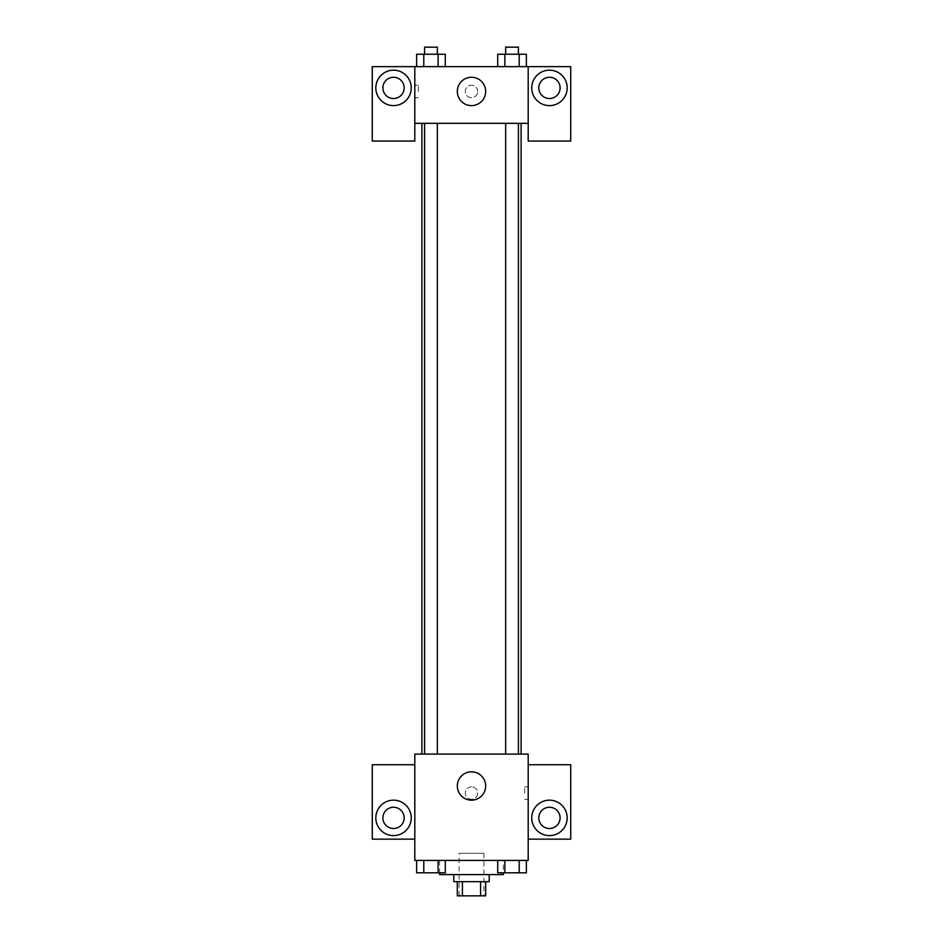 <?xml version="1.0" encoding="UTF-8"?>
<svg xmlns="http://www.w3.org/2000/svg" width="943" height="943" viewBox="0 0 943 943"><rect width="100%" height="100%" fill="white"/><g stroke="black" fill="none" stroke-linecap="round" stroke-linejoin="round"><path stroke-width="0.71" stroke-dasharray="4.71 3.54" d="M483.9 853.321L459.1 853.321L483.9 853.321L483.9 895.85L459.1 895.85L483.9 895.85M462.412 895.85L457.32 895.85L457.32 881.67L462.412 881.67L462.412 895.85L485.68 895.85L485.68 881.67L480.588 881.67L480.588 895.85M462.412 881.67L457.32 881.67M480.588 881.67L485.68 881.67M453.783 881.67L489.217 881.67M471.5 874.585L453.783 874.585L471.5 874.585M503.397 874.585L439.603 874.585M503.397 860.417L439.603 860.417L503.397 860.417L503.397 872.817M528.198 764.738L528.198 754.105L414.802 754.105L414.802 860.417L528.198 860.417L528.198 839.152L570.727 839.152L570.727 764.738L528.198 764.738L528.198 839.152M497.715 860.417L497.715 872.817L504.882 872.817L497.715 872.817L504.882 872.817L504.882 860.417L519.204 860.417L497.715 860.417L526.359 860.417L497.715 860.417L504.882 860.417L504.882 872.817L526.359 872.817L519.204 872.817L526.359 872.817L526.359 860.417L519.204 860.417L519.204 872.817L504.882 872.817L519.204 872.817L519.204 860.417L526.359 860.417L504.882 860.417L526.359 860.417M445.285 860.417L416.641 860.417L438.118 860.417L438.118 872.817L445.285 872.817L438.118 872.817L445.285 872.817L445.285 860.417L416.641 860.417L423.796 860.417L423.796 872.817L438.118 872.817L423.796 872.817L438.118 872.817L438.118 860.417L438.118 872.817M414.802 793.087L414.802 786.886L414.802 793.087M393.537 835.604A17.717 17.717 0 0 0 408.885 809.035A17.717 17.717 0 0 0 378.19 809.035A17.717 17.717 0 0 0 393.537 835.604M404.17 817.887A10.632 10.632 0 0 1 388.221 827.094A10.632 10.632 0 0 1 388.221 808.681A10.632 10.632 0 0 1 404.17 817.887M414.802 839.152L372.273 839.152L372.273 764.738L414.802 764.738M471.5 800.171A14.18 14.18 0 0 0 483.771 778.906A14.18 14.18 0 0 0 459.229 778.906A14.18 14.18 0 0 0 471.5 800.171M528.198 793.087L528.198 786.886L528.198 793.087M524.626 793.087L524.626 786.886L524.626 793.087M549.463 835.604A17.717 17.717 0 0 0 564.81 809.035A17.717 17.717 0 0 0 534.115 809.035A17.717 17.717 0 0 0 549.463 835.604M560.095 817.887A10.632 10.632 0 0 1 544.146 827.094A10.632 10.632 0 0 1 544.146 808.681A10.632 10.632 0 0 1 560.095 817.887M471.5 786.886A6.2 6.2 0 0 0 466.125 796.187A6.2 6.2 0 0 0 476.875 796.187A6.2 6.2 0 0 0 471.5 786.886A6.2 6.2 0 0 1 476.875 796.187A6.2 6.2 0 0 1 466.125 796.187A6.2 6.2 0 0 1 471.5 786.886M505.66 754.105L518.414 754.105L505.66 754.105L518.414 754.105L505.66 754.105L505.66 123.333L518.414 123.333L505.66 123.333M424.586 754.105L437.34 754.105L424.586 754.105L437.34 754.105L424.586 754.105L424.586 123.333L437.34 123.333L424.586 123.333L437.34 123.333L437.34 754.105M421.886 754.105L521.114 754.105L421.886 754.105M521.114 123.333L421.886 123.333L521.114 123.333M518.414 123.333L518.414 754.105M437.34 123.333L424.586 123.333M528.198 123.333L414.802 123.333L414.802 141.061L372.273 141.061L372.273 66.635L570.727 66.635L570.727 141.061L528.198 141.061L528.198 66.635M477.7 91.447A6.2 6.2 0 0 0 468.4 86.072A6.2 6.2 0 0 0 468.4 96.811A6.2 6.2 0 0 0 477.7 91.447A6.2 6.2 0 0 1 468.4 96.811A6.2 6.2 0 0 1 468.4 86.072A6.2 6.2 0 0 1 477.7 91.447M404.17 87.899A10.632 10.632 0 0 0 388.221 78.693A10.632 10.632 0 0 0 388.221 97.105A10.632 10.632 0 0 0 404.17 87.899M560.095 87.899A10.632 10.632 0 0 0 544.146 78.693A10.632 10.632 0 0 0 544.146 97.105A10.632 10.632 0 0 0 560.095 87.899M393.537 105.616A17.717 17.717 0 0 0 408.885 79.047A17.717 17.717 0 0 0 378.19 79.047A17.717 17.717 0 0 0 393.537 105.616M549.463 105.616A17.717 17.717 0 0 0 564.81 79.047A17.717 17.717 0 0 0 534.115 79.047A17.717 17.717 0 0 0 549.463 105.616M414.802 66.635L414.802 123.333M445.285 66.635L416.617 66.635L445.296 66.635L416.617 66.635L445.285 66.635L445.285 54.234L438.118 54.234L445.285 54.234L438.118 54.234L438.118 66.635L416.641 66.635L438.118 66.635L438.118 54.234L423.796 54.234L438.118 54.234L438.118 66.635M497.715 66.635L526.383 66.635L497.704 66.635L526.383 66.635L497.715 66.635L497.715 54.234L526.359 54.234L519.204 54.234L519.204 66.635L519.204 54.234L504.882 54.234L504.882 66.635L504.882 54.234L497.715 54.234L526.359 54.234L526.359 66.635M457.32 91.447A14.18 14.18 0 0 0 478.584 103.718A14.18 14.18 0 0 0 478.584 79.165A14.18 14.18 0 0 0 457.32 91.447M528.198 91.447L528.198 97.648L528.198 91.447M414.802 91.447L414.802 97.648L414.802 91.447M418.374 91.447L418.374 85.247L418.374 91.447M518.414 54.234L505.66 54.234L518.414 54.234L505.66 54.234L518.414 54.234L518.414 47.15L505.66 47.15L518.414 47.15L505.66 47.15L505.66 54.234M416.641 66.635L416.641 54.234L423.796 54.234L423.796 66.635L416.641 66.635L423.796 66.635L423.796 54.234L416.641 54.234L438.118 54.234M437.34 54.234L424.586 54.234L437.34 54.234L424.586 54.234L437.34 54.234L437.34 47.15L424.586 47.15L437.34 47.15L424.586 47.15L424.586 54.234M519.204 54.234L519.204 66.635M504.882 54.234L504.882 66.635M423.796 54.234L423.796 66.635M518.414 872.817L505.66 872.817M416.641 860.417L423.796 860.417L416.641 860.417L416.641 872.817L423.796 872.817L416.641 872.817L423.796 872.817L423.796 860.417L438.118 860.417L416.641 860.417L438.118 860.417M437.34 872.817L424.586 872.817M519.204 860.417L519.204 872.817M504.882 860.417L504.882 872.817M423.796 860.417L423.796 872.817M459.1 895.85L459.1 853.321M439.603 860.417L439.603 872.817M528.198 786.886L524.626 786.886M528.198 799.287L524.626 799.287M414.802 97.648L418.374 97.648M414.802 85.247L418.374 85.247"/><path stroke-width="1.41" d="M480.588 881.67L480.588 895.85L457.32 895.85L457.32 881.67M480.588 895.85L485.68 895.85L485.68 881.67M489.217 874.585L489.217 881.67L453.783 881.67L453.783 874.585M462.412 881.67L462.412 895.85M439.603 872.817L439.603 874.585L503.397 874.585L503.397 872.817M528.198 860.417L414.802 860.417L414.802 754.105L528.198 754.105L528.198 860.417M393.537 835.604A17.717 17.717 0 0 1 378.19 809.035A17.717 17.717 0 0 1 408.885 809.035A17.717 17.717 0 0 1 393.537 835.604M414.802 839.152L372.273 839.152L372.273 764.738L414.802 764.738M382.905 817.887A10.632 10.632 0 0 1 393.537 807.255A10.632 10.632 0 0 1 404.17 817.887A10.632 10.632 0 0 1 393.537 828.52A10.632 10.632 0 0 1 382.905 817.887M471.5 800.171A14.18 14.18 0 0 1 459.229 778.906A14.18 14.18 0 0 1 483.771 778.906A14.18 14.18 0 0 1 471.5 800.171M549.463 835.604A17.717 17.717 0 0 1 534.115 809.035A17.717 17.717 0 0 1 564.81 809.035A17.717 17.717 0 0 1 549.463 835.604M528.198 839.152L570.727 839.152L570.727 764.738L528.198 764.738M538.83 817.887A10.632 10.632 0 0 1 549.463 807.255A10.632 10.632 0 0 1 560.095 817.887A10.632 10.632 0 0 1 549.463 828.52A10.632 10.632 0 0 1 538.83 817.887M521.114 123.333L521.114 754.105M505.66 754.105L505.66 123.333M437.34 123.333L437.34 754.105M528.198 123.333L528.198 141.061L570.727 141.061L570.727 66.635L528.198 66.635L528.198 123.333L414.802 123.333L414.802 141.061L372.273 141.061L372.273 66.635L414.802 66.635L414.802 123.333M404.17 87.899A10.632 10.632 0 0 1 393.537 98.532A10.632 10.632 0 0 1 382.905 87.899A10.632 10.632 0 0 1 393.537 77.267A10.632 10.632 0 0 1 404.17 87.899M393.537 105.616A17.717 17.717 0 0 1 378.19 79.047A17.717 17.717 0 0 1 408.885 79.047A17.717 17.717 0 0 1 393.537 105.616M560.095 87.899A10.632 10.632 0 0 1 544.146 97.105A10.632 10.632 0 0 1 544.146 78.693A10.632 10.632 0 0 1 560.095 87.899M549.463 105.616A17.717 17.717 0 0 1 534.115 79.047A17.717 17.717 0 0 1 564.81 79.047A17.717 17.717 0 0 1 549.463 105.616M528.198 66.635L414.802 66.635M457.32 91.447A14.18 14.18 0 0 1 478.584 79.165A14.18 14.18 0 0 1 478.584 103.718A14.18 14.18 0 0 1 457.32 91.447M526.359 66.635L526.359 54.234L497.715 54.234L497.715 66.635M519.204 54.234L519.204 66.635M504.882 54.234L504.882 66.635M505.66 54.234L505.66 47.15L518.414 47.15L518.414 54.234M445.285 66.635L445.285 54.234L416.641 54.234L416.641 66.635M438.118 54.234L438.118 66.635M423.796 54.234L423.796 66.635M424.586 54.234L424.586 47.15L437.34 47.15L437.34 54.234M526.359 860.417L526.359 872.817L497.715 872.817L497.715 860.417M519.204 860.417L519.204 872.817M504.882 860.417L504.882 872.817M518.414 872.817L505.66 872.817M445.285 860.417L445.285 872.817L416.641 872.817L416.641 860.417M438.118 860.417L438.118 872.817M423.796 860.417L423.796 872.817M437.34 872.817L424.586 872.817M421.886 123.333L421.886 754.105M518.414 754.105L518.414 123.333M424.586 123.333L424.586 754.105"/></g></svg>
